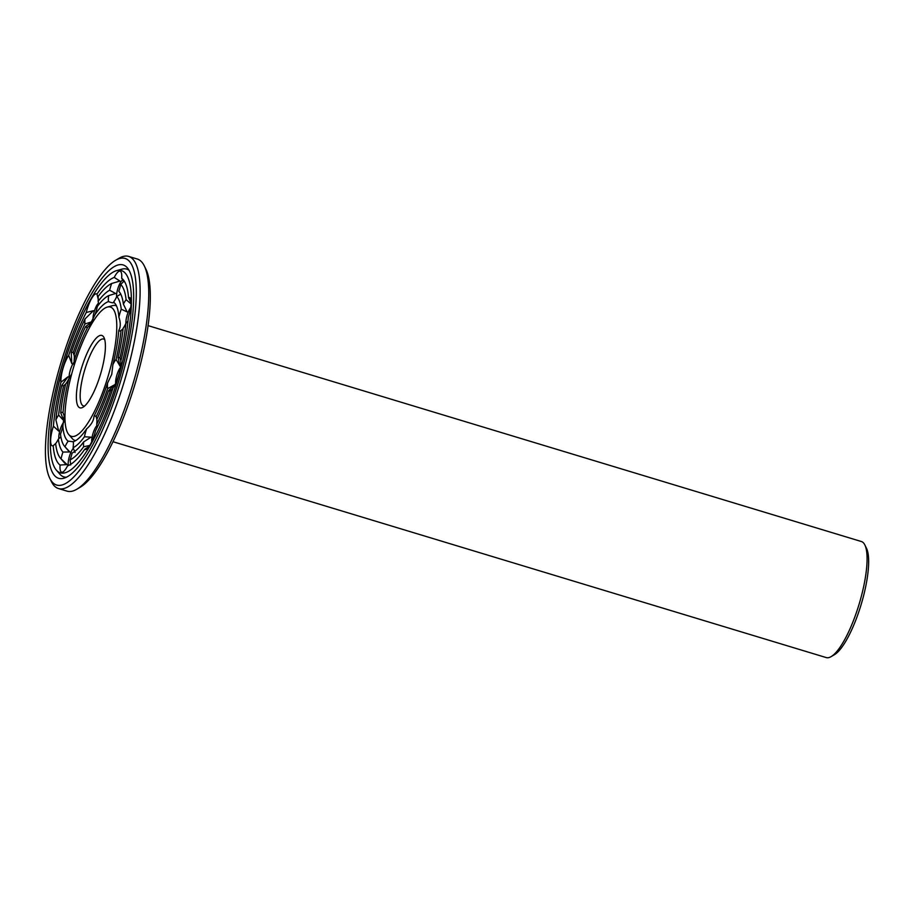 <?xml version="1.0" encoding="UTF-8"?>
<svg xmlns="http://www.w3.org/2000/svg" width="914" height="914" viewBox="0 0 914 914"><rect width="100%" height="100%" fill="white"/><g stroke="black" fill="none" stroke-linecap="round" stroke-linejoin="round"><path stroke-width="1.37" d="M112.97 441.702L826.233 657.577A60.632 15.995 -73.2 0 0 831.1 656.629A60.632 15.995 -73.2 0 0 859.948 601.343A60.632 15.995 -73.2 0 0 864.884 545.007A60.632 15.995 -73.2 0 0 861.365 541.522L148.102 325.635M831.1 656.629L834.391 654.71A57.719 15.23 -73.2 0 0 861.868 602.075A57.719 15.23 -73.2 0 0 866.552 548.434L864.884 545.007M120.465 293.623A9.7 2.559 -73.2 0 0 120.351 294.331M120.397 367.588A9.7 2.559 -73.2 0 0 115.655 383.274M130.691 307.584A9.7 2.559 -73.2 0 0 125.949 323.35M122.899 280.141A9.7 2.559 -73.2 0 0 118.58 286.448A9.7 2.559 -73.2 0 0 116.581 296.901M98.552 303.174A9.7 2.559 -73.2 0 0 96.804 305.379A9.7 2.559 -73.2 0 0 93.399 320.963M74.228 362.024A9.7 2.559 -73.2 0 0 70.241 370.364A9.7 2.559 -73.2 0 0 69.156 378.282M64.574 421.525A9.7 2.559 -73.2 0 0 60.792 427.821A9.7 2.559 -73.2 0 0 58.804 437.041A9.7 2.559 -73.2 0 0 58.919 438.629M73.36 448.34A9.7 2.559 -73.2 0 0 69.293 456.806A9.7 2.559 -73.2 0 0 68.436 465.534M96.884 425.638A9.7 2.559 -73.2 0 0 93.137 433.053A9.7 2.559 -73.2 0 0 91.743 441.759M113.039 387.982A17.457 4.604 -73.2 0 0 118.786 374.763A17.457 4.604 -73.2 0 0 120.797 361.133A98.746 26.06 -73.2 0 0 128.337 317.158A17.457 4.604 -73.2 0 0 131.136 302.763A17.457 4.604 -73.2 0 0 130.771 299.266A17.457 4.604 -73.2 0 0 128.543 297.587A98.746 26.06 -73.2 0 0 123.184 279.673A98.746 26.06 -73.2 0 0 121.676 278.267A17.457 4.604 -73.2 0 0 121.402 272.898A17.457 4.604 -73.2 0 0 119.894 271.115A17.457 4.604 -73.2 0 0 114.227 277.433A98.746 26.06 -73.2 0 0 96.987 294.079A17.457 4.604 -73.2 0 0 91.663 298.375A17.457 4.604 -73.2 0 0 86.236 312.485A98.746 26.06 -73.2 0 0 68.71 355.352A17.457 4.604 -73.2 0 0 62.963 368.559A17.457 4.604 -73.2 0 0 60.952 382.201A98.746 26.06 -73.2 0 0 53.412 426.175A17.457 4.604 -73.2 0 0 50.624 440.571A17.457 4.604 -73.2 0 0 53.206 445.746A98.746 26.06 -73.2 0 0 60.073 465.066A17.457 4.604 -73.2 0 0 61.855 472.207A17.457 4.604 -73.2 0 0 63.66 471.43A17.457 4.604 -73.2 0 0 67.522 465.889A98.746 26.06 -73.2 0 0 84.762 449.242A17.457 4.604 -73.2 0 0 87.196 448.717A17.457 4.604 -73.2 0 0 90.086 444.947A17.457 4.604 -73.2 0 0 95.513 430.848A98.746 26.06 -73.2 0 0 113.039 387.982M97.124 427.626L96.713 424.404A17.457 4.604 -73.2 0 0 96.85 419.332A86.042 22.701 -73.2 0 0 108.572 390.666A17.457 4.604 -73.2 0 0 110.514 390.666L112.753 388.838M108.572 390.666L114.661 384.76L107.635 388.61A17.457 4.604 -73.2 0 1 107.589 383.012L111.759 374.294L112.902 364.617A73.337 19.354 -73.2 0 0 118.74 330.548A17.457 4.604 -73.2 0 0 121.025 330.514L123.082 328.789M120.877 360.779L119.917 358.071A17.457 4.604 -73.2 0 0 118.1 357.648L120.031 366.16L116.078 359.385A17.457 4.604 -73.2 0 0 112.902 364.617M118.1 357.648A86.042 22.701 -73.2 0 0 123.139 328.252A17.457 4.604 -73.2 0 0 125.858 323.453L127.994 320.917M118.74 330.548C120.705 327.086 120.751 322.619 118.889 317.147A73.337 19.354 -73.2 0 0 114.867 303.345A73.337 19.354 -73.2 0 0 113.565 302.168A17.457 4.604 -73.2 0 0 116.752 296.524L120.808 294.068M131.09 303.905L126.109 299.689A17.457 4.604 -73.2 0 0 123.401 304.179L127.149 311.937L121.254 309.206A17.457 4.604 -73.2 0 0 118.889 317.147M131.125 303.037L128.543 297.587M121.676 278.267L123.664 281.489L120.705 284.483A17.457 4.604 -73.2 0 1 118.809 291.269L119.951 292.743M114.227 277.433L119.985 281.078L111.657 283.477A17.457 4.604 -73.2 0 0 109.646 290.241L115.644 293.497L108.64 295.622A17.457 4.604 -73.2 0 0 108.458 301.609C112.136 302.968 113.839 303.162 113.565 302.168L113.45 302.66M96.987 294.079L98.232 299.301M109.646 290.241A86.042 22.701 -73.2 0 0 98.118 301.38A17.457 4.604 -73.2 0 0 98.084 296.582A92.931 24.518 -73.2 0 1 111.657 283.477M98.118 301.38L98.861 304.522M108.458 301.609A73.337 19.354 -73.2 0 0 95.102 314.496A17.457 4.604 -73.2 0 0 97.318 306.544A80.226 21.171 -73.2 0 1 108.64 295.622M95.102 314.496L89.401 325.818L87.733 327.109A73.337 19.354 -73.2 0 0 74.16 360.322A17.457 4.604 -73.2 0 0 74.114 354.712A80.226 21.171 -73.2 0 1 85.608 326.584A17.457 4.604 -73.2 0 0 87.733 327.109M86.236 312.485L93.411 310.691L85.036 318.917A17.457 4.604 -73.2 0 0 84.899 324.002L92.245 321.637L85.608 326.584M68.71 355.352L71.795 363.555L71.235 352.667A17.457 4.604 -73.2 0 1 73.177 352.655L74.251 355.683M74.16 360.322L74.091 365.623M71.635 374.146L68.847 378.704A73.337 19.354 -73.2 0 0 63.009 412.785A17.457 4.604 -73.2 0 0 60.724 412.808L63.694 420.543L58.61 415.082A17.457 4.604 -73.2 0 0 55.891 419.88L58.667 431.054L53.412 426.175M60.724 412.808A80.226 21.171 -73.2 0 1 65.671 383.949A17.457 4.604 -73.2 0 0 68.847 378.704M65.637 384.108L63.649 385.674A86.042 22.701 -73.2 0 0 58.61 415.082M60.952 382.201L67.967 376.819L61.832 385.262A17.457 4.604 -73.2 0 0 63.649 385.674M63.009 412.785L64.174 415.824L62.86 426.187A73.337 19.354 -73.2 0 0 68.184 441.154A17.457 4.604 -73.2 0 0 64.997 446.809L69.898 451.973L62.94 452.064A17.457 4.604 -73.2 0 0 61.044 458.851L67.03 464.552L60.073 465.066M64.997 446.809A80.226 21.171 -73.2 0 1 64.62 446.398A80.226 21.171 -73.2 0 1 60.495 434.116A17.457 4.604 -73.2 0 0 62.86 426.187M60.884 436.812L58.347 439.143A86.042 22.701 -73.2 0 0 62.94 452.064M61.044 458.851A92.931 24.518 -73.2 0 1 60.461 458.234A92.931 24.518 -73.2 0 1 55.64 443.633A17.457 4.604 -73.2 0 0 58.347 439.143M55.903 443.279L53.206 445.746M68.184 441.154L73.291 441.725A73.337 19.354 -73.2 0 0 86.647 428.826A17.457 4.604 -73.2 0 0 84.431 436.778L91.012 437.155L83.631 441.953A17.457 4.604 -73.2 0 0 83.665 446.752L89.8 445.426M75.062 452.544L73.109 447.7A17.457 4.604 -73.2 0 0 73.291 441.725M70.709 464.963L70.092 459.856A17.457 4.604 -73.2 0 0 72.103 453.081A86.042 22.701 -73.2 0 0 83.631 441.953M84.762 449.242L89.218 446.34M86.647 428.826C91.229 424.884 93.685 420.68 94.016 416.224A73.337 19.354 -73.2 0 0 107.589 383.012M96.895 419.229L96.141 416.75A17.457 4.604 -73.2 0 0 94.016 416.224M104.756 339.7A34.926 9.22 -73.2 0 0 103.682 339.048A34.926 9.22 -73.2 0 0 84.739 369.804A34.926 9.22 -73.2 0 0 83.448 405.896A34.926 9.22 -73.2 0 0 84.705 405.965M119.014 374.786A105.636 27.877 -73.2 0 0 116.684 270.601A105.636 27.877 -73.2 0 0 64.197 363.589A105.636 27.877 -73.2 0 0 56.302 470.07A105.636 27.877 -73.2 0 0 119.014 374.786M96.713 424.404A92.931 24.518 -73.2 0 0 110.514 390.666M96.141 416.75A80.226 21.171 -73.2 0 0 107.635 388.61M116.478 305.893A70.424 18.588 -73.2 0 0 112.559 305.642L107.372 307.07A67.51 17.812 -73.2 0 0 73.828 366.503A67.51 17.812 -73.2 0 0 68.779 434.561A67.51 17.812 -73.2 0 0 108.857 373.666A67.51 17.812 -73.2 0 0 107.372 307.07M68.779 434.561L72.309 438.629A70.424 18.588 -73.2 0 0 75.713 440.594M116.078 359.385A80.226 21.171 -73.2 0 0 121.025 330.514M119.917 358.071A92.931 24.518 -73.2 0 0 125.858 323.453M121.254 309.206A80.226 21.171 -73.2 0 0 116.752 296.524M123.401 304.179A86.042 22.701 -73.2 0 0 119.026 291.509A86.042 22.701 -73.2 0 0 118.809 291.269M126.109 299.689A92.931 24.518 -73.2 0 0 120.705 284.483M124.83 282.083A95.844 25.295 -73.2 0 0 123.664 281.489M119.985 281.078A95.844 25.295 -73.2 0 0 118.763 281.329L117.049 281.809M84.899 324.002A86.042 22.701 -73.2 0 0 73.177 352.655M85.036 318.917A92.931 24.518 -73.2 0 0 71.235 352.667M61.832 385.262A92.931 24.518 -73.2 0 0 55.891 419.88M64.62 446.398L68.15 450.465A83.128 21.936 -73.2 0 0 69.898 451.973M60.461 458.234L63.991 462.301A95.844 25.295 -73.2 0 0 67.03 464.552M73.109 447.7A80.226 21.171 -73.2 0 0 84.431 436.778M70.092 459.856A92.931 24.518 -73.2 0 0 83.665 446.752M100.951 372.786A37.828 9.985 -73.2 0 0 104.025 337.632A37.828 9.985 -73.2 0 0 81.323 368.776A37.828 9.985 -73.2 0 0 82.945 407.278A37.828 9.985 -73.2 0 0 100.951 372.786M49.722 478.136L51.401 481.575A121.254 32.001 -73.2 0 0 58.439 488.533L67.053 491.138A121.254 32.001 -73.2 0 0 76.776 489.253L80.066 487.322A118.34 31.225 -73.2 0 0 136.392 379.401A118.34 31.225 -73.2 0 0 146.023 269.424L144.343 265.997A121.254 32.001 -73.2 0 0 137.306 259.028L128.691 256.423A121.254 32.001 -73.2 0 0 118.969 258.308L115.678 260.239A118.34 31.225 -73.2 0 0 60.987 362.618A118.34 31.225 -73.2 0 0 49.722 478.136A118.34 31.225 -73.2 0 0 122.407 375.163A118.34 31.225 -73.2 0 0 115.678 260.239M129.011 270.201A108.549 28.642 -73.2 0 0 121.87 269.173L116.684 270.601M56.302 470.07L59.833 474.138A108.549 28.642 -73.2 0 0 66.345 477.245M76.776 489.253A121.254 32.001 -73.2 0 0 134.484 378.67A121.254 32.001 -73.2 0 0 144.343 265.997M120.568 374.957A111.462 29.408 -73.2 0 0 127.343 267.836A111.462 29.408 -73.2 0 0 62.723 363.144A111.462 29.408 -73.2 0 0 63.649 478.296A111.462 29.408 -73.2 0 0 120.568 374.957M58.439 488.533A121.254 32.001 -73.2 0 0 125.869 376.065A121.254 32.001 -73.2 0 0 128.691 256.423"/></g></svg>
